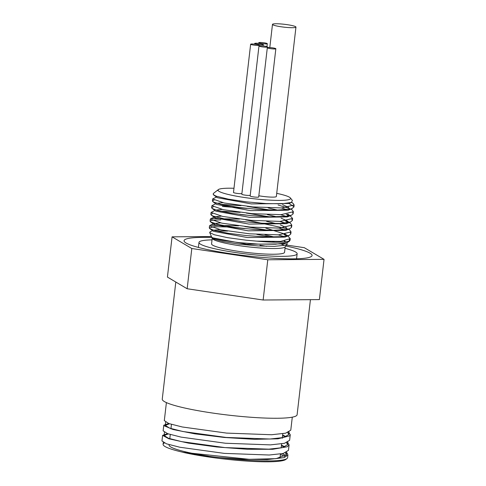 <?xml version="1.0" encoding="UTF-8"?>
<svg xmlns="http://www.w3.org/2000/svg" width="486" height="486" viewBox="0 0 486 486"><rect width="100%" height="100%" fill="white"/><g stroke="black" fill="none" stroke-linecap="round" stroke-linejoin="round"><path stroke-width="0.73" d="M283.636 236.53L278.278 234.866M244.567 228.602L227.746 226.956L214.211 226.683L209.29 227.964L209.788 228.639L214.18 230.376L227.715 233.195L246.639 235.619L266.389 236.925L282.196 236.67L289.273 235.339L290.798 233.948L290.318 232.849M284.413 229.805L279.061 228.141M245.351 221.877L239.13 221.154M220.808 219.885L212.127 220.249L210.074 221.203L210.699 222.005L218.937 224.654L234.866 227.424L254.646 229.52L273.503 230.297L286.892 229.453L290.027 228.614L291.582 227.223L291.102 226.124M285.191 223.074L279.833 221.409M246.11 215.146L239.969 214.435M212.449 213.615L210.851 214.472L211.355 215.189L213.372 216.161L224.702 218.949L242.52 221.561L262.531 223.244L279.906 223.463L290.458 222.029L292.353 220.498L291.879 219.399M285.975 216.349L280.616 214.684M246.906 208.421L222.369 206.435M213.22 206.89L211.623 207.747L212.121 208.458L217.242 210.402L231.306 213.22L250.46 215.577L270.07 216.786L285.422 216.41L291.6 215.158L293.137 213.773L292.651 212.668M286.746 209.624L281.394 207.959M213.998 200.159L212.406 201.022L213.318 202L222.217 204.685L238.577 207.431L258.455 209.448L277.056 210.116L289.893 209.144L292.359 208.439L293.878 206.647L288.994 203.446M213.257 194.102L213.688 195.008L216.452 196.247L228.353 199.157L246.39 201.866L265.915 203.561L282.226 203.78L291.4 202.443L292.408 200.469L290.367 197.936A36.535 4.453 -173.4 0 1 263.369 199.685A36.535 4.453 -173.4 0 1 218.329 189.601A36.535 4.453 -173.4 0 1 233.973 188.276M217.959 189.892L217.856 190.664L217.685 190.141M289.905 202.911L288.915 203.482L251.286 203.92L217.406 197.699L213.688 195.008M282.639 204.697L288.471 207.309L289.474 209.229M292.359 208.439L288.125 210.213L250.509 210.645L216.628 204.43L212.904 201.739M216.756 203.33L222.801 202.692M268.096 207.899L277.5 210.11M289.966 215.681L287.761 214.089L287.366 216.932L249.725 217.37L215.839 211.149L212.121 208.458M216.009 210.049L222.017 209.417M267.318 214.624L276.716 216.835M281.084 218.147L286.922 220.766L286.576 223.663L248.947 224.095L215.073 217.88L215.189 216.786L221.239 216.142M266.541 221.355L275.939 223.566M280.307 224.872L286.132 227.491M286.199 227.539L287.141 229.41M290.027 228.614L285.792 230.388L248.17 230.826L214.29 224.605L214.423 223.511L220.468 222.874M265.763 228.08L285.349 234.209M287.633 235.856L285.428 234.264L286.363 236.129M289.267 235.339L285.033 237.107L247.392 237.551L213.506 231.33L209.788 228.639M213.67 230.224L219.684 229.599M264.985 234.805L274.383 237.016M285.738 241.779L284.65 240.989L285.482 241.809M285.41 243.091L284.237 243.844L246.615 244.276L212.443 237.794M209.685 232.545L211.738 237.241L213.324 238.17L222.934 240.418L239.167 242.642L258.236 244.094L275.544 244.203L286.819 242.714L289.255 241.348L289.948 240.424A40.83 4.975 6.6 0 0 290.093 240.084A40.83 4.975 6.6 0 0 289.802 239.379M289.498 240.807L289.2 239.78M291.503 202.401L292.973 203.276L294.151 204.983L281.777 207.941L252.829 206.915L224.216 202.99L212.643 198.956L216.495 197.043M278.089 204.977L289.553 208.567M290.883 209.059L292.195 210.007L293.38 211.708L280.993 214.672L252.052 213.64L223.439 209.715L211.872 205.687L215.711 203.768M220.717 204.345L240.935 205.639M247.149 206.362L269.827 210.031M286.205 214.29L288.769 215.292M290.106 215.784L292.596 218.433L280.215 221.397L251.268 220.365L222.661 216.44L211.088 212.412L214.934 210.493M219.945 211.076L240.175 212.37M246.366 213.087L269.056 216.756M285.434 221.015L287.991 222.023M286.922 220.766L290.646 223.457L291.819 225.158L279.438 228.122L250.49 227.09L221.883 223.165L210.31 219.137L210.948 218.56L239.428 219.101M245.576 219.812L287.22 228.748M288.55 229.234L289.856 230.182L291.041 231.889L278.654 234.847L249.713 233.821L221.106 229.89L209.533 225.862L210.189 225.279L238.596 225.82M244.816 226.537L267.494 230.206M283.873 234.465L286.43 235.473M287.773 235.959L290.264 238.614L280.58 241.421L256.784 241.147L246.123 240.193L227.393 237.642L214.192 234.726L209.666 232.508L210.335 231.622L212.601 230.674M215.924 230.844L227.612 231.075M256.815 234.374L270.714 237.016M284.243 241.05L285.683 241.785M286.898 242.69L287.165 244.13L284.966 245.266L274.335 246.359L257.732 245.916L239.227 244.154L223.274 241.609L213.67 239.003L212.005 237.533M217.534 190.22L213.615 193.282A40.83 4.975 6.6 0 0 213.239 193.853A40.83 4.975 6.6 0 0 216.452 196.247M256.784 241.147A40.83 4.975 6.6 0 0 289.948 240.424M276.716 193.343A36.535 4.453 -173.4 0 1 290.367 197.936M272.646 48.879A4.295 0.522 -173.4 0 1 267.312 47.756A4.295 0.522 -173.4 0 1 271.638 47.731A4.295 0.522 -173.4 0 1 275.848 48.746A4.295 0.522 -173.4 0 1 272.646 48.879M275.848 48.746L258.692 196.988A4.295 0.522 -173.4 0 1 255.496 197.128A4.295 0.522 -173.4 0 1 250.156 196.004L267.312 47.756M255.976 45.338A4.295 0.522 -173.4 0 1 250.642 44.214A4.295 0.522 -173.4 0 1 254.968 44.183A4.295 0.522 -173.4 0 1 259.178 45.198A4.295 0.522 -173.4 0 1 255.976 45.338M241.9 193.55A4.295 0.522 -173.4 0 1 238.826 193.586A4.295 0.522 -173.4 0 1 233.493 192.456L250.642 44.214M264.311 47.112A4.295 0.522 -173.4 0 1 258.977 45.982A4.295 0.522 -173.4 0 1 263.303 45.957A4.295 0.522 -173.4 0 1 267.513 46.972A4.295 0.522 -173.4 0 1 264.311 47.112M250.235 195.323A4.295 0.522 -173.4 0 1 247.161 195.354A4.295 0.522 -173.4 0 1 241.821 194.23L258.977 45.982M264.105 43.825A4.295 0.522 -173.4 0 1 258.765 42.701A4.295 0.522 -173.4 0 1 263.096 42.677A4.295 0.522 -173.4 0 1 267.3 43.685A4.295 0.522 -173.4 0 1 264.105 43.825M260.04 44.578A4.295 0.522 -173.4 0 1 254.707 43.454A4.295 0.522 -173.4 0 1 259.032 43.43A4.295 0.522 -173.4 0 1 263.242 44.445A4.295 0.522 -173.4 0 1 260.04 44.578M287.159 27.465A11.816 1.44 -173.4 0 1 272.482 24.373A11.816 1.44 -173.4 0 1 284.383 24.3A11.816 1.44 -173.4 0 1 295.956 27.088A11.816 1.44 -173.4 0 1 287.159 27.465M295.956 27.088L276.352 196.514A11.816 1.44 -173.4 0 1 267.555 196.891A11.816 1.44 -173.4 0 1 258.838 195.761M212.011 237.867L212.285 238.492A36.736 4.477 6.6 0 0 248.206 246.839A36.736 4.477 6.6 0 0 285.088 246.918L287.171 244.136M284.292 245.436A36.736 4.477 6.6 0 0 284.055 245.29A36.736 4.477 6.6 0 0 280.622 243.838M274.724 242.192A36.736 4.477 6.6 0 0 272.531 241.688M266.565 246.323A36.736 4.477 6.6 0 0 259.986 245.199M212.212 238.322L211.568 243.881A36.736 4.477 6.6 0 0 247.55 252.55A36.736 4.477 6.6 0 0 284.553 252.325L285.197 246.767M164.317 420.609L168.83 423.543L182.262 426.975L226.658 433.105L271.571 434.739L285.574 433.196L290.78 430.183L292.286 417.164M288.623 432.23L290.257 434.715L289.626 435.827L278.004 438.809L254.372 439.332L224.295 437.467L194.862 433.84L173.01 429.496L163.873 425.651L163.776 425.22L168.678 423.488M163.776 425.28L163.132 430.827L167.652 433.682L181.084 437.114L225.486 443.244L270.398 444.878L284.407 443.335L289.607 440.322L290.257 434.715M286.23 436.726L282.652 435.043M287.457 442.369L289.079 444.854L287.22 446.768L272.798 449.264L247.313 449.271L216.768 446.974L188.368 443.104L168.794 438.767L162.603 435.359L167.506 433.627M162.61 435.359L161.96 440.966L166.485 443.821L179.911 447.254L224.313 453.383L269.22 455.018L283.235 453.474L288.447 450.34M285.063 446.865L281.479 445.176M286.272 452.509L287.262 453.395L287.906 454.993L284.195 457.612L267.112 459.61L240.035 459.112L219.605 457.526C205.548 456.081 193.337 454.349 182.967 452.332L183.258 452.326A61.862 7.539 -173.4 0 1 163.089 444.301A61.862 7.539 -173.4 0 1 164.396 442.995M282.111 453.724A63.362 7.721 -173.4 0 1 286.054 455.631M287.912 454.993L287.603 457.636A63.362 7.721 -173.4 0 1 287.019 458.523A63.362 7.721 -173.4 0 1 219.605 457.526M183.258 452.326L249.251 459.313L276.012 458.669L286.412 454.823L285.391 452.855M168.35 433.919L164.098 435.529L168.52 438.305L181.636 441.64L224.982 447.594L268.837 449.161L282.506 447.636L287.584 444.678L286.57 442.722M169.523 423.78L165.27 425.39L169.699 428.166L182.809 431.501L226.154 437.455L270.003 439.022L283.678 437.497L288.763 434.539L287.736 432.576M284.292 447.144L281.424 445.656M285.464 436.999L282.597 435.523M182.967 452.332A62.293 7.594 6.6 0 0 245.673 461.001A62.293 7.594 6.6 0 0 285.841 459.44L287.019 458.523M284.839 456.567A62.293 7.594 6.6 0 0 280.404 454.489M169.098 444.66L169.061 444.994A55.847 6.804 6.6 0 0 208.33 456.117M279.948 458.073A55.847 6.804 6.6 0 0 280.015 457.83L280.458 454.015M324.041 259.36L319.387 299.601L263.139 300.014L187.159 288.751L191.812 248.516L267.792 259.773L324.041 259.36L304.309 247.69L286.485 245.047M263.139 300.014L267.792 259.773M187.159 288.751L167.427 277.075L172.08 236.84L191.812 248.516M211.434 236.548L172.08 236.84M212.036 239.877A49.402 6.02 6.6 0 0 198.987 242.423A49.402 6.02 6.6 0 0 260.344 255.369A49.402 6.02 6.6 0 0 297.14 253.777A49.402 6.02 6.6 0 0 285.015 248.322M297.213 258.765A64.438 7.855 6.6 0 0 296.582 258.595M198.428 247.24A64.438 7.855 6.6 0 0 197.772 247.259M285.762 246.007A64.438 7.855 -173.4 0 1 312.073 255.508A64.438 7.855 -173.4 0 1 264.08 257.58A64.438 7.855 -173.4 0 1 184.048 240.698A64.438 7.855 -173.4 0 1 211.914 237.46M175.804 282.038L162.257 399.134A67.876 8.274 6.6 0 0 228.736 415.153A67.876 8.274 6.6 0 0 297.11 414.74L310.426 299.668M210.566 221.914L214.29 224.605M211.355 215.189L215.073 217.88M290.81 221.889L286.576 223.663M291.6 215.158L287.366 216.932M291.4 202.443L288.915 203.482M284.237 243.844L287.682 242.405M212.74 238.061L212.03 237.551M218.311 189.88L217.655 190.154M291.661 202.328L292.973 203.276M215.189 216.786L210.948 218.56M214.423 223.511L210.189 225.279M290.093 240.084L290.264 238.614M290.804 233.948L291.035 231.956M291.582 227.223L291.819 225.158M292.359 220.498L292.596 218.433M293.137 213.773L293.368 211.762M293.915 207.042L294.151 204.983M209.296 227.928L209.533 225.862M210.074 221.203L210.31 219.137M210.851 214.472L211.082 212.461M211.629 207.747L211.866 205.687M212.406 201.022L212.643 198.956M213.184 194.297L213.239 193.853M218.329 189.601L217.959 189.886M259.099 45.878L259.178 45.198M267.434 47.652L267.513 46.972M266.96 46.644L267.3 43.685M258.686 43.394L258.765 42.701M263.066 45.933L263.242 44.445M254.628 44.147L254.707 43.454M269.803 47.567L272.482 24.373M164.304 420.688L166.4 402.602M288.435 450.461L289.085 444.854M286.418 454.823L286.71 452.296M287.591 444.684L287.882 442.163M288.763 434.539L289.055 432.024M163.089 444.301L163.302 442.448M164.104 435.529L164.475 432.309M165.276 425.39L165.647 422.164M198.987 242.423L198.41 247.429M297.14 253.777L296.557 258.789M281.163 447.928L281.631 443.876M282.281 438.269L282.803 433.737M169.784 438.724L170.27 434.52M170.92 428.913L171.449 424.381"/></g></svg>
